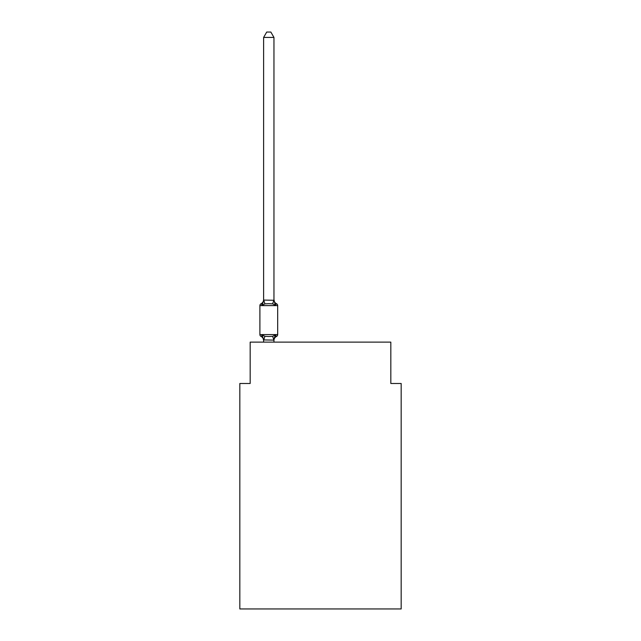 <?xml version="1.0" encoding="UTF-8"?>
<svg xmlns="http://www.w3.org/2000/svg" width="641" height="641" viewBox="0 0 641 641"><rect width="100%" height="100%" fill="white"/><g stroke="black" fill="none" stroke-linecap="round" stroke-linejoin="round"><path stroke-width="0.96" d="M401.17 608.95L401.17 383.486L390.826 383.486L390.826 342.118L250.174 342.118L250.174 383.486L239.83 383.486L239.83 608.95L401.17 608.95M276.519 336.429L275.253 334.971L276.519 336.429L275.253 334.971L276.519 336.429L275.253 334.971L276.519 336.429L275.253 334.971L276.519 336.429L275.253 334.971L276.519 336.429L275.253 334.971L276.519 336.429L275.253 334.971L276.519 336.429L275.253 334.971L276.519 336.429L275.253 334.971L276.519 336.429L275.253 334.971L276.519 336.429L275.253 334.971L276.519 336.429L275.253 334.971L276.519 336.429L275.253 334.971L276.519 336.429L275.253 334.971L276.519 336.429L275.253 334.971L276.519 336.429L275.253 334.971L276.519 336.429L275.253 334.971L276.519 336.429L275.253 334.971L273.875 340.123L263.619 339.906L263.619 340.515A4.551 4.551 0 0 0 261.055 336.429A2.067 2.067 0 0 1 259.893 334.562A2.067 2.067 0 0 0 261.055 336.429L262.321 334.971L261.055 336.429A2.067 2.067 0 0 1 259.893 334.562A2.067 2.067 0 0 0 261.055 336.429L262.321 334.971L261.055 336.429A2.067 2.067 0 0 1 259.893 334.562A2.067 2.067 0 0 0 261.055 336.429A2.067 2.067 0 0 1 259.893 334.562A2.067 2.067 0 0 0 261.055 336.429A2.067 2.067 0 0 1 259.893 334.562A2.067 2.067 0 0 0 261.055 336.429A2.067 2.067 0 0 1 259.893 334.562A2.067 2.067 0 0 0 261.055 336.429A2.067 2.067 0 0 1 259.893 334.562A2.067 2.067 0 0 0 261.055 336.429A2.067 2.067 0 0 1 259.893 334.562A2.067 2.067 0 0 0 261.055 336.429A2.067 2.067 0 0 1 259.893 334.562A2.067 2.067 0 0 0 261.055 336.429A2.067 2.067 0 0 1 259.893 334.562A2.067 2.067 0 0 0 261.055 336.429A2.067 2.067 0 0 1 259.893 334.562A2.067 2.067 0 0 0 261.055 336.429A2.067 2.067 0 0 1 259.893 334.562A2.067 2.067 0 0 0 261.055 336.429A2.067 2.067 0 0 1 259.893 334.562A2.067 2.067 0 0 0 261.055 336.429A2.067 2.067 0 0 1 259.893 334.562A2.067 2.067 0 0 0 261.055 336.429A2.067 2.067 0 0 1 259.893 334.562A2.067 2.067 0 0 0 261.055 336.429A2.067 2.067 0 0 1 259.893 334.562A2.067 2.067 0 0 0 261.055 336.429A2.067 2.067 0 0 1 259.893 334.562A2.067 2.067 0 0 0 261.055 336.429A2.067 2.067 0 0 1 259.893 334.562A2.067 2.067 0 0 0 261.055 336.429A2.067 2.067 0 0 1 259.893 334.562A2.067 2.067 0 0 0 261.055 336.429A2.067 2.067 0 0 1 259.893 334.562A2.067 2.067 0 0 0 261.055 336.429A2.067 2.067 0 0 1 259.893 334.562A2.067 2.067 0 0 0 261.055 336.429L262.321 334.971L261.055 336.429A2.067 2.067 0 0 1 259.893 334.562A2.067 2.067 0 0 0 261.055 336.429L262.321 334.971L261.055 336.429A2.067 2.067 0 0 1 259.893 334.562A2.067 2.067 0 0 0 261.055 336.429L262.321 334.971L261.055 336.429A2.067 2.067 0 0 1 259.893 334.562A2.067 2.067 0 0 0 261.055 336.429A2.067 2.067 0 0 1 259.893 334.562A2.067 2.067 0 0 0 261.055 336.429L262.321 334.971L261.055 336.429A2.067 2.067 0 0 1 259.893 334.562A2.067 2.067 0 0 0 261.055 336.429L262.321 334.971L261.055 336.429A2.067 2.067 0 0 1 259.893 334.562A2.067 2.067 0 0 0 261.055 336.429L262.321 334.971L261.055 336.429A2.067 2.067 0 0 1 259.893 334.562A2.067 2.067 0 0 0 261.055 336.429L262.321 334.971L261.055 336.429A2.067 2.067 0 0 1 259.893 334.562A2.067 2.067 0 0 0 261.055 336.429L262.321 334.971L261.055 336.429A2.067 2.067 0 0 1 259.893 334.562A2.067 2.067 0 0 0 261.055 336.429A2.067 2.067 0 0 1 259.893 334.562A2.067 2.067 0 0 0 261.055 336.429L262.321 334.971L261.055 336.429A2.067 2.067 0 0 1 259.893 334.562A2.067 2.067 0 0 0 261.055 336.429L262.321 334.971L261.055 336.429A2.067 2.067 0 0 1 259.893 334.562A2.067 2.067 0 0 0 261.055 336.429L262.321 334.971L261.055 336.429A2.067 2.067 0 0 1 259.893 334.562A2.067 2.067 0 0 0 261.055 336.429L262.321 334.971L261.055 336.429A2.067 2.067 0 0 1 259.893 334.562A2.067 2.067 0 0 0 261.055 336.429L262.321 334.971L261.055 336.429A2.067 2.067 0 0 1 259.893 334.562A2.067 2.067 0 0 0 261.055 336.429A2.067 2.067 0 0 1 259.893 334.562A2.067 2.067 0 0 0 261.055 336.429L262.321 334.971L261.055 336.429L262.321 334.971L261.055 336.429L262.321 334.971L261.055 336.429L262.321 334.971L261.055 336.429L262.321 334.971L261.055 336.429L262.321 334.971L261.055 336.429L262.321 334.971L261.055 336.429L262.321 334.971L261.055 336.429L262.321 334.971L261.055 336.429L262.321 334.971L261.055 336.429L262.321 334.971L261.055 336.429L262.321 334.971L264.909 336.301L268.787 336.509L272.665 336.301L275.253 334.971L276.519 336.429A2.067 2.067 0 0 0 277.681 334.562A2.067 2.067 0 0 1 276.519 336.429L275.926 336.14L276.519 336.429A2.067 2.067 0 0 0 277.681 334.562A2.067 2.067 0 0 1 276.519 336.429A2.067 2.067 0 0 0 277.681 334.562A2.067 2.067 0 0 1 276.519 336.429L275.926 336.14L276.519 336.429A2.067 2.067 0 0 0 277.681 334.562A2.067 2.067 0 0 1 276.519 336.429A2.067 2.067 0 0 0 277.681 334.562A2.067 2.067 0 0 1 276.519 336.429L275.926 336.14L276.519 336.429A2.067 2.067 0 0 0 277.681 334.562A2.067 2.067 0 0 1 276.519 336.429A2.067 2.067 0 0 0 277.681 334.562A2.067 2.067 0 0 1 276.519 336.429L275.926 336.14L276.519 336.429A2.067 2.067 0 0 0 277.681 334.562A2.067 2.067 0 0 1 276.519 336.429A2.067 2.067 0 0 0 277.681 334.562A2.067 2.067 0 0 1 276.519 336.429L275.926 336.14L276.519 336.429A2.067 2.067 0 0 0 277.681 334.562A2.067 2.067 0 0 1 276.519 336.429A2.067 2.067 0 0 0 277.681 334.562A2.067 2.067 0 0 1 276.519 336.429L275.926 336.14L276.519 336.429A2.067 2.067 0 0 0 277.681 334.562A2.067 2.067 0 0 1 276.519 336.429A2.067 2.067 0 0 0 277.681 334.562A2.067 2.067 0 0 1 276.519 336.429L275.926 336.14L276.519 336.429A2.067 2.067 0 0 0 277.681 334.562A2.067 2.067 0 0 1 276.519 336.429A2.067 2.067 0 0 0 277.681 334.562A2.067 2.067 0 0 1 276.519 336.429L275.926 336.14L276.519 336.429A2.067 2.067 0 0 0 277.681 334.562A2.067 2.067 0 0 1 276.519 336.429A2.067 2.067 0 0 0 277.681 334.562A2.067 2.067 0 0 1 276.519 336.429L275.926 336.14L276.519 336.429A2.067 2.067 0 0 0 277.681 334.562A2.067 2.067 0 0 1 276.519 336.429A2.067 2.067 0 0 0 277.681 334.562A2.067 2.067 0 0 1 276.519 336.429L275.926 336.14L276.519 336.429A2.067 2.067 0 0 0 277.681 334.562A2.067 2.067 0 0 1 276.519 336.429A2.067 2.067 0 0 0 277.681 334.562A2.067 2.067 0 0 1 276.519 336.429L275.926 336.14L276.519 336.429A2.067 2.067 0 0 0 277.681 334.562A2.067 2.067 0 0 1 276.519 336.429A2.067 2.067 0 0 0 277.681 334.562A2.067 2.067 0 0 1 276.519 336.429L275.926 336.14L276.519 336.429A2.067 2.067 0 0 0 277.681 334.562A2.067 2.067 0 0 1 276.519 336.429A2.067 2.067 0 0 0 277.681 334.562A2.067 2.067 0 0 1 276.519 336.429L275.926 336.14L276.519 336.429A2.067 2.067 0 0 0 277.681 334.562A2.067 2.067 0 0 1 276.519 336.429A2.067 2.067 0 0 0 277.681 334.562A2.067 2.067 0 0 1 276.519 336.429L275.926 336.14L276.519 336.429A2.067 2.067 0 0 0 277.681 334.562A2.067 2.067 0 0 1 276.519 336.429A2.067 2.067 0 0 0 277.681 334.562A2.067 2.067 0 0 1 276.519 336.429L275.926 336.14L276.519 336.429A2.067 2.067 0 0 0 277.681 334.562A2.067 2.067 0 0 1 276.519 336.429A2.067 2.067 0 0 0 277.681 334.562A2.067 2.067 0 0 1 276.519 336.429L275.926 336.14L276.519 336.429A2.067 2.067 0 0 0 277.681 334.562A2.067 2.067 0 0 1 276.519 336.429A2.067 2.067 0 0 0 277.681 334.562A2.067 2.067 0 0 1 276.519 336.429L275.926 336.14L276.519 336.429A2.067 2.067 0 0 0 277.681 334.562A2.067 2.067 0 0 1 276.519 336.429A2.067 2.067 0 0 0 277.681 334.562A2.067 2.067 0 0 1 276.519 336.429L275.926 336.14L276.519 336.429A2.067 2.067 0 0 0 277.681 334.562A2.067 2.067 0 0 1 276.519 336.429A2.067 2.067 0 0 0 277.681 334.562A2.067 2.067 0 0 1 276.519 336.429L275.253 334.971L276.519 336.429A4.551 4.551 0 0 0 273.955 340.515M273.955 299.651A4.551 4.551 0 0 0 276.519 303.746L275.253 305.204L272.665 303.874L268.787 303.666L264.909 303.874L262.321 305.204L261.055 303.746A2.067 2.067 0 0 0 259.893 305.605A2.067 2.067 0 0 1 261.055 303.746L262.321 305.204L261.055 303.746A2.067 2.067 0 0 0 259.893 305.605A2.067 2.067 0 0 1 261.055 303.746L262.321 305.204L261.055 303.746A2.067 2.067 0 0 0 259.893 305.605A2.067 2.067 0 0 1 261.055 303.746L262.321 305.204L261.055 303.746A2.067 2.067 0 0 0 259.893 305.605A2.067 2.067 0 0 1 261.055 303.746L262.321 305.204L261.055 303.746A2.067 2.067 0 0 0 259.893 305.605A2.067 2.067 0 0 1 261.055 303.746L262.321 305.204L261.055 303.746A2.067 2.067 0 0 0 259.893 305.605A2.067 2.067 0 0 1 261.055 303.746L262.321 305.204L261.055 303.746A2.067 2.067 0 0 0 259.893 305.605A2.067 2.067 0 0 1 261.055 303.746L262.321 305.204L261.055 303.746A2.067 2.067 0 0 0 259.893 305.605A2.067 2.067 0 0 1 261.055 303.746L262.321 305.204L261.055 303.746A2.067 2.067 0 0 0 259.893 305.605A2.067 2.067 0 0 1 261.055 303.746L262.321 305.204L261.055 303.746A2.067 2.067 0 0 0 259.893 305.605A2.067 2.067 0 0 1 261.055 303.746L262.321 305.204L261.055 303.746A2.067 2.067 0 0 0 259.893 305.605A2.067 2.067 0 0 1 261.055 303.746L262.321 305.204L261.055 303.746A2.067 2.067 0 0 0 259.893 305.605A2.067 2.067 0 0 1 261.055 303.746L262.321 305.204L261.055 303.746A2.067 2.067 0 0 0 259.893 305.605A2.067 2.067 0 0 1 261.055 303.746L262.321 305.204L261.055 303.746A2.067 2.067 0 0 0 259.893 305.605A2.067 2.067 0 0 1 261.055 303.746L262.321 305.204L261.055 303.746A2.067 2.067 0 0 0 259.893 305.605A2.067 2.067 0 0 1 261.055 303.746L262.321 305.204L261.055 303.746A2.067 2.067 0 0 0 259.893 305.605A2.067 2.067 0 0 1 261.055 303.746L262.321 305.204L261.055 303.746A2.067 2.067 0 0 0 259.893 305.605A2.067 2.067 0 0 1 261.055 303.746L262.321 305.204L261.055 303.746A2.067 2.067 0 0 0 259.893 305.605A2.067 2.067 0 0 1 261.055 303.746L262.321 305.204L261.055 303.746A2.067 2.067 0 0 0 259.893 305.605A2.067 2.067 0 0 1 261.055 303.746L262.321 305.204L261.055 303.746A2.067 2.067 0 0 0 259.893 305.605A2.067 2.067 0 0 1 261.055 303.746L262.321 305.204L261.055 303.746A2.067 2.067 0 0 0 259.893 305.605A2.067 2.067 0 0 1 261.055 303.746L262.321 305.204L261.055 303.746A2.067 2.067 0 0 0 259.893 305.605A2.067 2.067 0 0 1 261.055 303.746L262.321 305.204L261.055 303.746A2.067 2.067 0 0 0 259.893 305.605A2.067 2.067 0 0 1 261.055 303.746L262.321 305.204L261.055 303.746A2.067 2.067 0 0 0 259.893 305.605A2.067 2.067 0 0 1 261.055 303.746L262.321 305.204L261.055 303.746A2.067 2.067 0 0 0 259.893 305.605A2.067 2.067 0 0 1 261.055 303.746L262.321 305.204L261.055 303.746A2.067 2.067 0 0 0 259.893 305.605A2.067 2.067 0 0 1 261.055 303.746L262.321 305.204L261.055 303.746A2.067 2.067 0 0 0 259.893 305.605A2.067 2.067 0 0 1 261.055 303.746L262.321 305.204L261.055 303.746A2.067 2.067 0 0 0 259.893 305.605A2.067 2.067 0 0 1 261.055 303.746L262.321 305.204L261.055 303.746A2.067 2.067 0 0 0 259.893 305.605A2.067 2.067 0 0 1 261.055 303.746L262.321 305.204L261.055 303.746A2.067 2.067 0 0 0 259.893 305.605A2.067 2.067 0 0 1 261.055 303.746L262.321 305.204L261.055 303.746A2.067 2.067 0 0 0 259.893 305.605A2.067 2.067 0 0 1 261.055 303.746L262.321 305.204L261.055 303.746A2.067 2.067 0 0 0 259.893 305.605A2.067 2.067 0 0 1 261.055 303.746L262.321 305.204L261.055 303.746A2.067 2.067 0 0 0 259.893 305.605A2.067 2.067 0 0 1 261.055 303.746L262.321 305.204L261.055 303.746A2.067 2.067 0 0 0 259.893 305.605A2.067 2.067 0 0 1 261.055 303.746L262.321 305.204L261.055 303.746A2.067 2.067 0 0 0 259.893 305.605A2.067 2.067 0 0 1 261.055 303.746L262.321 305.204L261.055 303.746A2.067 2.067 0 0 0 259.893 305.605A2.067 2.067 0 0 1 261.055 303.746L262.321 305.204L261.055 303.746A2.067 2.067 0 0 0 259.893 305.605A2.067 2.067 0 0 1 261.055 303.746L262.321 305.204L263.619 300.076L273.955 300.268L273.955 299.651L275.253 305.204L276.519 303.746A2.067 2.067 0 0 1 277.681 305.605L277.681 334.562L277.681 305.605L277.681 334.562L277.681 305.605L277.681 334.562L277.681 305.605L277.681 334.562L277.681 305.605L277.681 334.562L277.681 305.605L277.681 334.562L277.681 305.605L277.681 334.562L277.681 305.605L277.681 334.562L277.681 305.605L277.681 334.562L277.681 305.605L277.681 334.562L277.681 305.605L277.681 334.562L277.681 305.605L277.681 334.562L277.681 305.605L277.681 334.562L277.681 305.605L277.681 334.562L277.681 305.605L277.681 334.562L277.681 305.605L277.681 334.562L277.681 305.605L277.681 334.562L277.681 305.605L277.681 334.562L277.681 305.605L277.681 334.562L277.681 305.605L277.681 334.562L277.681 305.605L277.681 334.562L277.681 305.605L277.681 334.562L277.681 305.605L277.681 334.562L277.681 305.605L277.681 334.562L277.681 305.605L277.681 334.562L277.681 305.605L277.681 334.562L277.681 305.605L277.681 334.562L277.681 305.605L277.681 334.562L277.681 305.605L277.681 334.562L259.893 334.562L259.893 305.605L277.681 305.605M273.955 339.906L274.444 337.47M273.955 300.076L273.955 37.426L263.619 37.426L263.619 300.076M273.955 342.118L273.955 340.091M263.619 342.118L263.619 340.091M262.321 334.971L263.619 340.515M261.055 303.746A4.551 4.551 0 0 0 263.619 299.651M263.619 37.426L266.72 32.05L270.855 32.05L273.955 37.426M264.909 336.301L263.699 340.123M272.665 336.301L273.875 340.123M263.699 300.052L264.909 303.874M273.875 300.052L272.665 303.874"/></g></svg>
